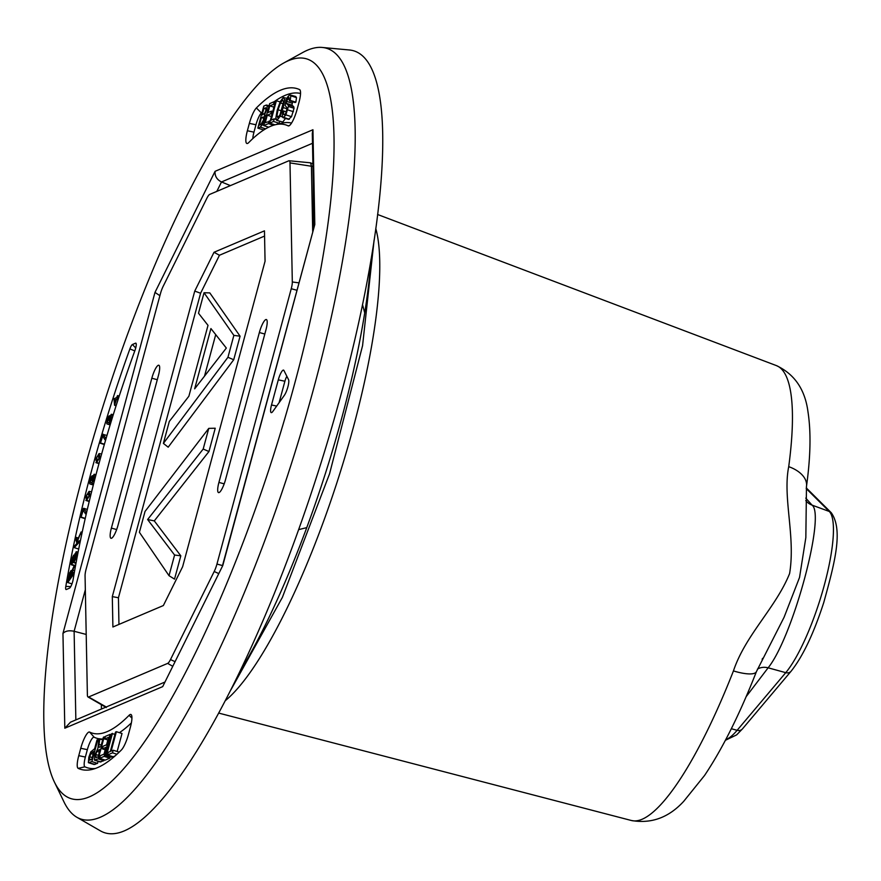 <?xml version="1.0" encoding="UTF-8"?>
<svg xmlns="http://www.w3.org/2000/svg" width="881" height="881" viewBox="0 0 881 881"><rect width="100%" height="100%" fill="white"/><g stroke="black" fill="none" stroke-linecap="round" stroke-linejoin="round"><path stroke-width="1.32" d="M81.129 531.948L77.396 541.33L77.715 542.542L79.378 540.747L79.037 542.443L74.257 547.63L74.599 545.934L76.966 543.357L75.854 539.657L76.306 537.366L77.198 540.626L81.129 531.948L82.186 532.278M76.306 537.366L78.376 538.027M74.257 547.63L78.717 549.05M79.037 542.443L79.984 542.751M79.378 540.747L80.336 541.055M77.396 541.33L78.508 541.694M80.678 534.183L81.702 534.514M73.96 562.188L76.107 553.686L74.885 555.25L71.956 564.391L71.174 564.435L72.308 557.871L73.641 555.129L71.934 560.922L72.198 562.838L74.929 553.808L76.702 552.024L75.414 559.292L73.96 562.188L76.063 562.849M75.865 552.101L78.046 552.453M73.365 556.715L73.971 556.913M73.641 555.129L74.389 555.36M75.568 565.536L71.174 564.435M74.312 565.404L70.921 576.78L73.123 573.641L72.903 575.194L67.76 582.528L69.632 572.826L71.339 570.514L71.548 571.758L74.312 565.404L75.524 565.789M74.07 567.078L75.226 567.452M70.557 571.086L71.284 570.492M67.76 582.528L71.967 583.872M72.903 575.194L73.817 575.491M73.123 573.641L74.081 573.949M68.542 580.172L70.315 577.65L70.921 572.353L69.081 576.46L68.542 580.172M70.921 572.353L70.326 572.683L70.954 572.881M85.953 511.784L85.424 513.766L83.332 510.11L80.953 517.356L83.354 508.458L86.712 512.026M85.424 513.766L86.25 514.03M83.717 508.304L87.318 509.46M80.953 517.356L85.182 518.711M81.426 517.158L85.259 518.38M89.3 501.168L86.624 500.32L85.787 496.708L89.036 491.356L89.862 494.979L86.624 500.32L85.831 500.43L89.212 501.498M89.036 491.356L91.602 491.818M88.574 497.269L89.642 493.316L87.076 494.406L86.184 496.543L86.019 498.36L88.574 497.269M89.642 493.316L88.552 493.184L89.686 493.547M91.822 483.262L94.036 476.61L93.65 476.125L92.868 477.128L91.888 480.112L91.613 477.601L91.007 478.35L89.917 483.911L90.005 480.211L91.084 477.172L92.12 475.762L92.417 477.337L94.135 474.286L94.135 478.317L91.822 483.262L93.617 483.834M92.12 475.762L92.857 476.158M89.51 482.898L89.917 483.911L93.32 485.002L89.807 483.9M90.325 482.083L91.998 482.59M91.492 480.288L92.89 480.729M91.888 480.112L93.023 480.475M94.135 474.286L95.776 475.575M99.068 463.296L96.657 462.525L95.809 458.924L99.068 453.572L99.894 457.184L96.657 462.525L95.864 462.635L98.969 463.626M99.068 453.572L101.634 454.023M98.606 459.475L99.674 455.532L98.573 455.4L97.108 456.622L96.216 458.748L96.04 460.565L97.141 460.697L98.606 459.475M99.674 455.532L98.573 455.4L99.718 455.763M103.143 434.212L105.39 437.692L104.85 439.674L102.758 436.018L100.39 443.264L102.791 434.366L106.986 435.445M105.39 437.692L106.238 437.967M100.39 443.264L104.332 444.531M100.852 443.066L104.432 444.211M104.85 439.674L105.665 439.927M117.525 398.807L116.578 399.214L114.552 405.271L114.001 398.741L116.611 397.628L117.558 395.58L117.063 397.441L117.999 397.034L117.525 398.807L118.252 399.038M116.578 399.214L118.043 399.677M117.558 395.58L119.21 396.109M114.552 405.271L116.094 405.767M114.993 405.084L116.193 405.469M117.999 397.034L118.825 397.298M114.321 400.172L114.993 403.619L116.138 399.401L114.321 400.172L115.796 400.635M134.98 350.374A334.328 76.394 -72.3 0 0 73.112 579.665A6.079 1.388 107.7 0 1 69.445 588.178L66.35 589.488A6.079 1.388 107.7 0 1 66.262 589.521A6.079 1.388 107.7 0 1 65.811 586.405A357.124 81.603 107.7 0 1 129.892 348.898A6.079 1.388 107.7 0 1 132.458 344.493L135.553 343.183A6.079 1.388 107.7 0 1 136.004 343.26A6.079 1.388 107.7 0 1 134.98 350.374M108.958 423.276L111.171 416.625L110.786 416.14L110.004 417.142L109.024 420.138L108.748 417.616L108.132 418.376L107.053 423.926L107.141 420.237L108.22 417.187L109.255 415.777L109.552 417.363L111.27 414.312L111.27 418.332L108.958 423.276L110.488 423.761M109.255 415.777L109.993 416.173M106.645 422.924L107.053 423.926L110.136 424.906L106.942 423.915M107.46 422.098L109.134 422.616M108.627 420.303L110.026 420.755M109.024 420.138L110.158 420.501M111.27 414.312L112.988 415.612M292.657 101.767L291.93 105.114L293.725 106.667L294.045 108.264L291.512 116.677L288.516 119.364L282.878 117.569L283.671 117.47L282.239 116.237L282.988 111.171L286.523 111.7M283.792 110.83L283.396 114.222L284.343 114.86L285.752 113.374L287.184 108.011L285.147 105.456L285.697 101.855L287.492 97.218L289.585 94.818L290.84 95.798L290.223 100.379L289.409 100.731L288.913 97.406L286.545 101.381L286.292 103.319L288.087 104.872L288.406 106.469L285.873 114.871L283.671 117.47L289.309 119.265M289.409 100.731L295.047 102.526L295.862 102.174L290.223 100.379M295.223 96.613L296.49 97.604L295.862 102.174M289.585 94.818L295.884 96.536M284.717 114.64L283.396 114.222L284.343 114.86M283.308 97.483L284.64 99.674L283.253 107.581L280.18 116.193L277.163 120.234L275.83 118.032L277.207 110.147L280.279 101.524L283.308 97.483L286.92 98.375M282.801 122.03L276.557 120.301L282.801 122.03L285.818 117.988M276.909 116.061L277.823 117.746L280.015 114.75L283.55 101.656L282.647 99.96L280.444 102.967L278.066 109.784L276.909 116.061L278.925 116.699M279.695 121.303L279.167 123.252L276.116 124.54M274.233 118.836L273.528 121.457L269.619 123.109L275.566 101.106L276.392 100.742L271.161 120.146L274.233 118.836L275.951 119.387M273.528 121.457L279.167 123.252M276.392 100.742L280.092 101.921M269.619 123.109L274.971 124.816M269.146 121.005L268.441 123.615L263.738 125.609L269.674 103.606L274.233 101.667L273.528 104.277L269.806 105.863L267.989 112.592L271.469 111.116L270.764 113.726L267.284 115.202L265.269 122.646L270.104 121.303M268.441 123.615L273.517 125.234M267.284 115.202L271.403 116.512M270.764 113.726L272.042 114.134M271.469 111.116L272.747 111.524M269.806 105.863L273.925 107.174M273.528 104.277L274.608 104.619M274.233 101.667L275.312 102.009M263.738 125.609L268.672 127.183M257.847 128.119L263.782 106.105L266.04 105.147L267.218 105.973L266.679 109.85L264.498 114.948L264.289 119.717L262.406 124.717L260.214 127.106L257.847 128.119L263.485 129.914L264.641 129.419M264.498 114.948L266.447 115.565M266.04 105.147L268.892 106.513M267.813 126.919L266.976 128.064M263.915 108.363L262.131 114.971L264.774 113.164L265.798 110.444L266.128 108.143L263.915 108.363L266.095 109.057M266.128 108.143L265.247 107.801L266.117 108.077M261.426 117.58L259.388 125.146L260.908 124.496L263.43 120.08L263.86 117.349L261.426 117.58L263.815 118.34M263.86 117.349L262.846 116.986L263.848 117.305M98.099 761.316L97.538 763.387L94.014 764.444M97.835 739.588L91.899 761.591L88.375 762.649L88.838 757.197L90.809 751.878L94.63 748.729L96.998 739.941L98.815 739.897M91.899 761.591L97.538 763.387M95.181 764.389L88.375 762.649M91.767 759.334L93.926 751.339L90.897 753.563L89.73 756.746L89.422 760.094L91.767 759.334M89.598 760.149L90.181 760.006M99.85 738.73L98.705 746.67L99.289 747.297L100.83 746.648L103.374 737.232L104.211 736.879L98.265 758.882L94.41 760.094L94.895 754.863L97.89 748.387L98.947 739.115L102.725 739.644M98.265 758.882L103.903 760.688L100.049 761.889M101.117 761.867L94.41 760.094M104.156 759.774L103.903 760.688M104.211 736.879L105.169 737.188M99.883 747.044L98.705 746.67L99.289 747.297M98.088 756.823L100.126 749.257L96.899 751.383L95.754 754.499L96.095 757.671L98.088 756.823M104.685 738.983L105.39 736.373L110.092 734.38L104.156 756.383L99.597 758.321L100.302 755.711L104.024 754.125L105.841 747.396L102.361 748.872L103.066 746.262L106.546 744.786L108.561 737.342L104.685 738.983L107.845 739.996M102.361 748.872L105.202 749.786M99.597 758.321L105.235 760.116L109.795 758.178L104.156 756.383M110.07 757.153L109.795 758.178M110.092 734.38L111.325 734.765M105.665 755.744L112.14 757.186L105.665 755.744L111.601 733.73L114.971 734.181M112.328 756.493L112.14 757.186M112.449 733.377L106.502 755.391M107.515 754.962L108.22 752.352L110.301 751.46L115.543 732.067L116.38 731.704L111.149 751.108L113.22 750.227L112.515 752.837L107.515 754.962L113.153 756.757L115.07 755.942M112.515 752.837L116.953 754.246M113.22 750.227L118.858 752.022L118.693 752.627M116.38 731.704L122.019 733.499L117.162 751.482M299.573 89.598A15.197 3.469 107.7 0 1 299.881 89.829A15.197 3.469 107.7 0 1 299 102.284L297.007 109.673A15.197 3.469 107.7 0 1 288.748 125.917A15.197 3.469 107.7 0 1 288.142 125.862A319.131 72.925 -72.3 0 0 275.445 124.706A319.131 72.925 -72.3 0 0 248.662 142.645A15.197 3.469 107.7 0 1 247.385 143.493A15.197 3.469 107.7 0 1 247.374 130.762L249.367 123.373A15.197 3.469 107.7 0 1 256.371 107.956A357.124 81.603 107.7 0 1 299.573 89.598L300.135 90.225M300.531 93.463A353.622 80.799 -72.3 0 0 274.266 101.667M262.175 112.085A353.622 80.799 -72.3 0 0 261.349 112.9A11.684 2.676 -72.3 0 0 255.964 124.761L253.97 132.15A11.684 2.676 -72.3 0 0 252.803 138.625M275.445 124.706L282.03 123.153A322.644 73.729 107.7 0 1 291.534 123.087M128.395 734.578A15.197 3.469 107.7 0 1 121.38 749.995A357.124 81.603 107.7 0 1 92.009 769.465A357.124 81.603 107.7 0 1 78.189 768.353A15.197 3.469 107.7 0 1 78.761 755.667L80.755 748.277A15.197 3.469 107.7 0 1 89.62 732.078A319.131 72.925 -72.3 0 0 129.1 715.306A15.197 3.469 107.7 0 1 131.269 714.744A15.197 3.469 107.7 0 1 130.388 727.188L128.395 734.578M131.368 722.927A322.644 73.729 107.7 0 1 119.409 732.673M102.901 738.983A322.644 73.729 107.7 0 1 100.566 738.961M99.553 738.851A322.644 73.729 107.7 0 1 94.168 737.21A11.684 2.676 -72.3 0 0 87.351 749.665L85.358 757.054A11.684 2.676 -72.3 0 0 84.906 766.811A353.622 80.799 -72.3 0 0 95.379 768.474M272.89 411.383A9.118 2.081 107.7 0 1 271.524 412.627A9.118 2.081 107.7 0 1 271.513 404.985L278.297 379.854A9.118 2.081 107.7 0 1 283.792 370.273A9.118 2.081 107.7 0 1 283.924 370.483L288.55 379.645A9.118 2.081 107.7 0 1 287.889 386.902A9.118 2.081 107.7 0 1 284.299 395.415L272.89 411.383M286.887 376.341A5.605 1.277 -72.3 0 0 284.893 381.242L279.112 402.672M294.54 384.083A388.224 88.706 -72.3 0 0 283.594 63.08A388.224 88.706 -72.3 0 0 104.354 402.044A388.224 88.706 -72.3 0 0 54.49 782.229A388.224 88.706 -72.3 0 0 294.54 384.083M322.215 47.453L349.283 49.975A410.315 93.76 107.7 0 1 341.024 394.424A410.315 93.76 107.7 0 1 274.443 593.166A410.315 93.76 107.7 0 1 100.5 830.915L76.955 817.326A404.5 92.428 -72.3 0 0 314.065 387.012A404.5 92.428 -72.3 0 0 322.215 47.453A404.5 92.428 -72.3 0 0 302.657 52.552L283.594 63.08M54.49 782.229L63.95 801.853A404.5 92.428 -72.3 0 0 76.955 817.326M159.901 295.675L154.979 292.415L62.958 633.439C65.326 630.95 69.048 630.223 74.114 631.281L85.336 589.719M230.415 185.616L221.494 181.96C216.891 179.647 214.744 176.101 215.074 171.321L154.979 292.415M314.11 226.087L312.303 133.472L312.942 129.738L215.074 171.321M222.684 564.952L314.803 224.512L312.942 129.738M164.472 682.246L70.502 722.178L64.809 728.213L162.688 686.629L222.783 565.536L314.803 224.512M86.206 634.441L74.114 631.281L75.854 719.898M756.504 671.388A30.395 8.083 -158.6 0 1 756.438 671.586A30.395 8.083 -158.6 0 1 733.444 670.926C745.48 634.882 775.853 607.78 789.607 573.531C795.741 536.32 782.504 497.809 788.715 466.655A30.395 18.116 -172.4 0 1 806.5 486.268A30.395 18.116 -172.4 0 1 806.489 486.29A30.395 18.116 -172.4 0 1 806.412 486.808M733.444 670.926A238.74 54.556 107.7 0 1 642.161 819.242A238.74 54.556 107.7 0 1 631.424 820.508C651.323 823.966 668.745 817.59 683.689 801.369L704.514 775.533C722.464 748.751 739.765 714.106 756.438 671.608L784.09 617.262L799.541 577.418L805.84 537.597L806.478 486.29M746.119 696.706L768.133 667.809C792.867 637.304 825.86 514.658 812.051 505.121A15.197 14.812 -41.5 0 1 806.225 501.113L805.774 500.551M362.509 304.595L364.712 312.876A296.798 67.815 107.7 0 0 371.011 259.432A296.798 67.815 107.7 0 1 239.379 672.632A296.798 67.815 107.7 0 0 306.764 527.62L298.637 529.635M364.712 312.876A296.798 67.815 107.7 0 1 306.764 527.62M145.035 511.432L208.764 428.375L203.192 449.035L147.623 519.537L174.592 555.03L169.02 575.689L139.407 532.3L145.035 511.432M203.192 449.035L208.951 451.535L215.239 428.232L208.764 428.375M208.951 451.535L154.285 520.891L147.623 519.537M154.285 520.891L180.814 555.823L174.592 555.03M180.814 555.823L174.526 579.125L169.02 575.689M226.329 348.061L194.657 388.829L210.922 328.558L226.329 348.061M215.713 334.637L204.513 376.132M169.317 421.426L188.886 396.208L208.015 325.353L198.511 313.24L204.04 292.745L233.861 335.386L227.948 357.279L163.392 443.407L169.317 421.426M233.861 335.386L240.073 336.19L209.81 292.899L204.04 292.745M240.073 336.19L233.718 359.745L227.948 357.279M233.718 359.745L168.183 447.185L163.392 443.407M264.564 236.075L219.457 255.248L200.593 293.241L118.439 597.747L118.957 624.409M225.536 479.594A12.158 2.775 107.7 0 1 218.675 492.622A12.158 2.775 107.7 0 1 218.917 482.414L259.355 332.533A12.158 2.775 107.7 0 1 266.491 319.594A12.158 2.775 107.7 0 1 265.974 329.725L225.536 479.594M151.829 378.224A12.158 2.775 107.7 0 1 158.954 365.296A12.158 2.775 107.7 0 1 158.448 375.416L117.999 525.296A12.158 2.775 107.7 0 1 111.138 538.313A12.158 2.775 107.7 0 1 111.38 528.104L151.829 378.224L157.281 379.722M214.006 252.285L264.465 230.844L265.06 261.216L182.62 566.736L163.359 605.544L112.9 626.986L112.305 596.613L194.745 291.082L214.006 252.285L219.457 255.248M194.745 291.082L200.593 293.241M112.305 596.613L118.439 597.747M216.957 564.049A10.583 2.423 107.7 0 1 214.193 571.505L170.485 659.583A10.583 2.423 107.7 0 1 167.654 663.393L88.629 696.97A10.583 2.423 107.7 0 1 88.012 696.97A10.583 2.423 107.7 0 1 87.384 694.889L85.061 575.833A10.583 2.423 107.7 0 1 86.129 569.093L160.419 293.747A10.583 2.423 107.7 0 1 163.183 286.292L206.892 198.214A10.583 2.423 107.7 0 1 209.722 194.404L288.748 160.827A10.583 2.423 107.7 0 1 289.133 160.76A10.583 2.423 107.7 0 1 289.992 162.908L292.316 281.964A10.583 2.423 107.7 0 1 291.248 288.715L216.957 564.049L222.397 565.547M289.133 160.76L310.442 162.798L311.411 165.793L312.7 231.34M313.284 183.435L313.757 227.408M76.559 554.799L77.528 555.107M71.934 560.922L72.892 561.23M72.969 562.375L75.975 563.333M74.004 558.708L75.039 559.039M74.885 555.25L75.953 555.592M75.414 559.292L76.658 559.688M71.339 573.894L72.649 574.313M71.802 571.978L74.279 572.771M72.539 570.139L74.632 570.811M69.081 576.46L70.425 576.879M89.862 494.979L90.743 495.254M86.184 496.543L88.563 497.291M87.076 494.406L89.466 495.166M90.413 480.013L92.857 480.795M91.007 478.35L91.888 478.636M92.064 479.44L93.309 479.837M92.868 477.128L93.97 477.48M92.979 481.61L94.102 481.962M94.135 478.317L94.983 478.581M99.894 457.184L100.676 457.437M96.216 458.748L98.584 459.508M97.108 456.622L99.487 457.382M107.548 420.028L109.993 420.81M108.132 418.376L109.024 418.651M109.2 419.455L110.444 419.852M110.004 417.142L111.105 417.495M110.114 421.625L111.05 421.922M111.27 418.332L112.074 418.585M285.873 114.871L291.512 116.677M287.79 109.894L293.428 111.689M288.406 106.469L294.045 108.264M288.087 104.872L293.725 106.667M287.085 104.167L292.723 105.962M286.292 103.319L291.93 105.114M286.545 101.381L292.184 103.176M287.591 98.782L289.673 99.443M290.84 95.798L296.49 97.604M280.18 116.193L282.338 116.876M283.253 107.581L287.239 108.848M284.64 99.674L286.215 100.181M278.066 109.784L281.513 110.885M280.444 102.967L283.308 103.881M264.884 116.545L266.073 116.931M264.289 119.717L265.247 120.014M266.679 109.85L267.89 110.235M260.214 127.106L265.622 128.835M262.406 124.717L263.848 125.179M89.289 759.015L91.139 759.598M89.73 756.746L92.252 757.55M90.897 753.563L93.133 754.279M92.329 752.022L93.628 752.44M98.859 744.346L101.249 745.106M95.754 754.499L98.485 755.369M96.899 751.383L99.344 752.165M98.265 750.05L99.784 750.535M129.892 348.898L134.782 350.924M132.458 344.493L135.718 348.017M65.811 586.405L70.766 586.581M135.553 343.183L136.236 343.92M256.371 107.956L261.349 112.9M249.367 123.373L255.964 124.761M247.374 130.762L253.97 132.15M288.142 125.862L289.453 125.565M129.1 715.306L131.919 718.114M89.62 732.078L94.168 737.21M80.755 748.277L87.351 749.665M78.761 755.667L85.358 757.054M78.189 768.353L84.906 766.811M271.513 404.985L276.678 406.075M278.297 379.854L284.893 381.242M162.688 686.629L222.783 565.536M62.958 633.439L64.809 728.213M216.814 191.397L221.494 181.96L312.491 143.295M101.337 704.657L101.425 709.04M806.5 486.268C810.586 456.821 811.093 432.042 807.998 411.934C805.102 389.545 794.552 374.095 776.348 365.582A238.74 54.556 107.7 0 1 788.715 466.655M806.214 488.57L829.252 511.454A89.278 20.395 107.7 0 1 824.374 584.896A89.278 20.395 107.7 0 1 785.753 672.666L768.133 667.809A15.197 13.072 36.6 0 0 757.44 669.12M225.338 700.648A262.56 59.996 -72.3 0 0 338.822 476.742A262.56 59.996 -72.3 0 0 375.769 228.454M731.329 728.719L737.122 730.316L785.753 672.666A6.013 5.132 40.1 0 0 791.072 671.256C802.767 656.521 813.659 633.648 823.724 602.637C834.736 562.86 843.447 530.175 831.279 512.753A6.013 5.815 -45.2 0 0 829.252 511.454L812.051 505.121L805.763 498.106M725.404 740.293L736.626 734.886L742.452 728.906A6.013 5.132 40.1 0 1 737.122 730.316A111.843 25.56 107.7 0 1 725.757 739.611M218.917 482.414L224.192 483.856M259.355 332.533L264.818 334.031M111.38 528.104L116.655 529.547M218.477 573.443L214.193 571.505M174.757 661.521L170.485 659.583M172.467 666.135L167.654 663.393M106.238 706.991L88.629 696.97M312.953 166.487L289.992 162.908M298.802 282.845L292.316 281.964M296.809 290.234L291.248 288.715M78.09 552.2L76.471 551.682M74.18 565.668L71.383 564.776M92.946 475.96L92.274 475.751M95.985 474.771L94.377 474.264M110.081 415.975L109.409 415.766M113.242 414.83L111.513 414.279M269.068 105.83L266.69 105.07M94.201 764.532L88.563 762.737M100.247 761.999L94.608 760.204M762.627 658.36L762.131 659.285M776.348 365.582L377.586 214.49M631.424 820.508L218.741 713.092M374.095 240.106L362.565 345.693L329.56 473.791L282.383 597.373L230.712 690.175M742.452 728.906L791.072 671.256M831.279 512.753L806.28 487.909M88.012 696.97L106.326 707.542M312.898 163.899L310.442 162.798"/></g></svg>
